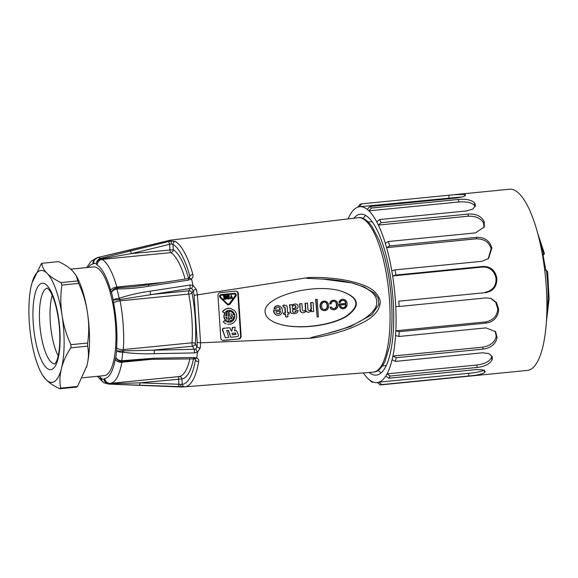 <?xml version="1.0" encoding="UTF-8"?>
<svg xmlns="http://www.w3.org/2000/svg" width="578" height="578" viewBox="0 0 578 578"><rect width="100%" height="100%" fill="white"/><g stroke="black" fill="none" stroke-linecap="round" stroke-linejoin="round"><path stroke-width="0.87" d="M82.517 377.781L104.257 375.635A54.621 16.336 -95.6 0 0 115.138 319.67A54.621 16.336 -95.6 0 0 93.513 266.928L70.718 269.175M31.942 283.068L31.985 282.917A56.225 16.813 -95.6 0 0 31.552 284.528A56.225 16.813 -95.6 0 0 30.966 337.61A56.225 16.813 -95.6 0 0 40.677 371.777A56.225 16.813 -95.6 0 0 45.922 379.536A56.225 16.813 -95.6 0 0 61.47 368.381C59.7 375.382 59.462 381.957 60.755 388.105L77.488 386.451L86.888 365.888C88.658 358.981 88.896 352.399 87.61 346.15L87.646 343.029C89.113 333.072 89.055 322.986 87.48 312.77A56.225 16.813 84.4 0 1 86.888 365.888A56.225 16.813 84.4 0 1 86.476 367.449M77.777 278.625A56.225 16.813 84.4 0 1 87.48 312.77C85.927 302.431 82.979 292.641 78.63 283.415L76.152 275.569L72.525 270.858C69.216 267.506 64.577 264.435 58.609 261.632L41.876 263.286C42.028 266.66 43.769 270.02 47.1 273.372A56.225 16.813 -95.6 0 0 31.978 282.945L41.414 263.597A63.992 19.132 84.4 0 1 41.876 263.286M58.226 355.824A37.469 11.206 84.4 0 1 52.251 295.358M61.015 282.599L61.897 285.062C60.43 294.874 60.488 304.953 62.056 315.299C63.609 325.652 66.564 335.442 70.913 344.676L70.877 347.804C66.354 354.524 63.219 361.387 61.47 368.381A56.225 16.813 -95.6 0 0 62.056 315.299A56.225 16.813 -95.6 0 0 47.1 273.372C50.409 276.725 55.047 279.803 61.015 282.599L77.748 280.944M77.488 386.451L76.571 387.108L59.837 388.763C53.877 385.967 49.238 382.889 45.922 379.536L42.223 374.703M78.63 283.415L61.897 285.062M70.913 344.676L87.646 343.029M87.61 346.15L70.877 347.804M60.755 388.105L59.837 388.763M363.309 372.911A88.355 26.422 -95.6 0 0 367.846 378.438A88.355 26.422 -95.6 0 0 368.403 378.958A88.355 26.422 -95.6 0 0 369.523 379.905A88.355 26.422 -95.6 0 0 377.08 382.578A88.355 26.422 -95.6 0 0 377.347 382.542A88.355 26.422 -95.6 0 0 378.915 382.174A88.355 26.422 -95.6 0 0 385.764 376.047A88.355 26.422 -95.6 0 0 387.043 373.879A88.355 26.422 -95.6 0 0 392.094 359.733A88.355 26.422 -95.6 0 0 392.917 356.026A88.355 26.422 -95.6 0 0 395.562 335.565A88.355 26.422 -95.6 0 0 395.836 330.775A88.355 26.422 -95.6 0 0 395.749 306.47A88.355 26.422 -95.6 0 0 395.439 301.167A88.355 26.422 -95.6 0 0 392.643 275.944A88.355 26.422 -95.6 0 0 391.783 270.771A88.355 26.422 -95.6 0 0 386.603 247.673A88.355 26.422 -95.6 0 0 385.309 243.251A88.355 26.422 -95.6 0 0 378.373 225.073A88.355 26.422 -95.6 0 0 376.791 221.938A88.355 26.422 -95.6 0 0 368.937 210.862A88.355 26.422 -95.6 0 0 367.254 209.395A88.355 26.422 -95.6 0 0 359.704 206.722A88.355 26.422 -95.6 0 0 359.437 206.758A88.355 26.422 -95.6 0 0 357.861 207.126L360.108 204.215A91.028 27.224 84.4 0 1 361.684 203.846L453.795 194.735L464.698 194.418A91.028 27.224 84.4 0 1 464.972 194.511L465.608 195.097L463.209 196.708L456.895 197.972L369.79 206.577A91.028 27.224 84.4 0 1 371.466 208.044L458.571 199.439C466.164 198.767 471.504 199.93 474.61 202.943A91.028 27.224 84.4 0 1 474.885 203.326L475.484 205.602L472.833 209.041L466.713 210.919L379.609 219.532A91.028 27.224 84.4 0 1 381.191 222.66L468.296 214.055C475.889 213.65 481.113 216.064 483.967 221.309A91.028 27.224 84.4 0 1 484.212 221.945L484.285 226.923L475.484 232.905L388.38 241.51A91.028 27.224 84.4 0 1 389.68 245.932L476.785 237.327C484.35 237.146 489.306 240.477 491.654 247.312A91.028 27.224 84.4 0 1 491.842 248.121L488.562 258.489L482.153 261.263L395.049 269.875A91.028 27.224 84.4 0 1 395.901 275.049L483.013 266.436C490.527 266.422 495.1 270.215 496.748 277.816A91.028 27.224 84.4 0 1 496.842 278.697C496.907 286.478 493.265 291.102 485.917 292.584L398.806 301.196A91.028 27.224 84.4 0 1 399.116 306.492L486.221 297.887L490.997 298.429L496.509 302.518L498.619 309.129A91.028 27.224 84.4 0 1 498.619 309.981C497.853 317.373 493.749 321.736 486.308 323.088L399.203 331.693A91.028 27.224 84.4 0 1 398.928 336.483L486.033 327.878L495.635 331.75L497.044 337.494A91.028 27.224 84.4 0 1 496.957 338.209C495.36 344.315 490.809 347.942 483.295 349.09L396.19 357.695A91.028 27.224 84.4 0 1 395.366 361.402L482.471 352.79L488.786 353.534L492.225 356.648L492.225 359.473A91.028 27.224 84.4 0 1 492.138 359.726A91.028 27.224 84.4 0 1 492.051 359.971C489.739 364.075 484.798 366.568 477.233 367.456L390.128 376.061A91.028 27.224 84.4 0 1 388.857 378.229L475.961 369.624L482.406 369.804L485.188 371.379L484.732 372.42A91.028 27.224 84.4 0 1 484.494 372.637C481.662 374.248 476.453 375.36 468.859 375.975L381.755 384.58A91.028 27.224 84.4 0 1 380.187 384.955L527.346 370.419A91.028 27.224 -95.6 0 0 540.444 354.95A91.028 27.224 -95.6 0 0 541.926 252.044A91.028 27.224 -95.6 0 0 509.442 189.237L455.341 194.584M471.699 375.917L472.826 375.801M373.366 382.094L372.073 382.217A91.028 27.224 84.4 0 1 370.946 381.263L368.403 378.958M369.154 372.456A80.855 24.182 -95.6 0 0 376.343 375.115A80.855 24.182 -95.6 0 0 387.975 361.373A80.855 24.182 -95.6 0 0 389.29 269.969A80.855 24.182 -95.6 0 0 360.441 214.185A80.855 24.182 -95.6 0 0 353.909 218.202M381.249 372.796A80.855 24.182 84.4 0 1 378.128 370.39M363.121 218.462A80.855 24.182 84.4 0 1 365.701 215.5M357.861 207.126A88.355 26.422 -95.6 0 0 351.012 213.253A88.355 26.422 -95.6 0 0 349.741 215.421A88.355 26.422 -95.6 0 0 348.093 218.896M369.79 206.577L367.254 209.395M458.571 199.439L458.585 202.004L368.937 210.862L371.466 208.044M359.704 206.722L462.754 196.86M359.437 206.758L361.684 203.846M372.073 382.217L369.523 379.905M381.755 384.58L378.915 382.174L468.563 373.316L468.859 375.975M377.347 382.542L380.187 384.955M484.183 369.949C481.698 371.502 476.496 372.622 468.563 373.316M390.128 376.061L387.043 373.879L476.691 365.021L477.233 367.456M385.764 376.047L388.857 378.229M491.712 355.694L491.481 357.529C489.508 361.488 484.581 363.988 476.691 365.021M396.19 357.695L392.917 356.026L482.565 347.168L483.295 349.09M392.094 359.733L395.366 361.402M495.165 331.151L496.206 336.309C494.927 342.212 490.382 345.832 482.565 347.168M399.203 331.693L395.836 330.775L485.484 321.917L486.308 323.088M395.562 335.565L398.928 336.483M490.599 298.299L495.714 302.294L497.781 308.847C497.297 315.985 493.2 320.342 485.484 321.917M398.806 301.196L485.917 292.584M395.749 306.47L399.116 306.492M395.901 275.049L392.643 275.944L482.29 267.087C489.985 266.48 494.941 271.913 496.011 278.466C496.343 285.98 492.702 290.597 485.087 292.309M395.049 269.875L391.783 270.771M389.68 245.932L386.603 247.673L476.25 238.815C484.22 238.844 489.176 242.182 491.119 248.822L488.172 258.828M388.38 241.51L385.309 243.251M381.191 222.66L378.373 225.073L468.021 216.215C476.026 215.955 481.25 218.383 483.685 223.498L483.974 227.667M379.609 219.532L376.791 221.938M458.585 202.004C466.598 201.404 471.944 202.582 474.617 205.544L475.145 206.7M492.051 359.971L491.481 357.529M496.957 338.209L496.206 336.309M498.619 309.981L497.781 308.847M496.842 278.697L496.011 278.466M491.842 248.121L491.119 248.822M484.212 221.945L483.685 223.498M474.885 203.326L474.617 205.544M546.759 314.887A58.905 17.615 -95.6 0 0 546.318 270.164L544.736 270.323M542.359 254.428L544.266 254.002L544.368 253.467M546.318 270.164L547.619 272.079M382.477 365.896L385.671 365.585A72.286 21.617 -95.6 0 0 386.292 365.491M372.08 221.677A72.286 21.617 -95.6 0 0 371.452 221.706L368.265 222.024M343.498 307.633L343.831 307.713A3.107 2.948 -75.9 0 1 341.995 307.554L340.969 306.622A3.063 2.912 -75.9 0 1 340.521 305.054L345.94 304.519A3.063 2.904 -75.9 0 1 345.861 305.683L345.528 305.603A2.601 2.471 -75.9 0 1 343.498 307.633A3.107 2.948 -75.9 0 1 342.292 307.669M345.861 305.683A2.601 2.471 -75.9 0 1 343.831 307.713M345.622 304.548A3.063 2.904 -75.9 0 1 345.528 305.603M346.894 305.632A5.289 5.014 104.1 0 0 345.789 300.466A4.191 3.974 104.1 0 0 340.68 300.22L339.719 301.405A3.894 3.699 104.1 0 0 339.344 302.597L340.391 302.489A2.139 2.03 -75.9 0 1 342.198 300.509L343.411 300.387A2.745 2.608 -75.9 0 1 345.803 302.749L345.854 303.515L339.235 304.173A5.296 5.029 104.1 0 0 340.023 306.932A3.808 3.613 104.1 0 0 343.643 308.746A4.284 4.068 104.1 0 0 346.894 305.632M337.697 306.564A5.794 5.498 104.1 0 0 337.292 302.265L336.779 301.521A4.154 3.938 104.1 0 0 333.636 300.314A3.634 3.446 104.1 0 0 330.37 302.829A1.835 1.741 104.1 0 0 330.125 303.941L331.245 303.826A2.42 2.298 -75.9 0 1 333.361 301.355A2.601 2.464 -75.9 0 1 336.056 302.388A5.859 5.556 -75.9 0 1 336.504 306.73A2.594 2.457 -75.9 0 1 334.308 308.652A2.789 2.644 -75.9 0 1 332.567 308.486L331.534 307.077L330.385 307.185L330.623 307.908A2.832 2.688 104.1 0 0 331.599 309.093A4.169 3.952 104.1 0 0 337.697 306.564M325.147 302.258A2.782 2.637 -75.9 0 1 326.7 303.66A5.31 5.036 -75.9 0 1 326.953 307.482A2.803 2.659 -75.9 0 1 324.85 309.476A4.046 3.844 -75.9 0 1 323.528 309.483M325.176 309.555A4.046 3.844 -75.9 0 1 323.629 309.519A2.76 2.623 -75.9 0 1 322.011 308.016A5.477 5.195 -75.9 0 1 321.679 304.729A2.948 2.796 -75.9 0 1 327.025 303.739A5.31 5.036 -75.9 0 1 327.278 307.568A2.803 2.659 -75.9 0 1 325.176 309.555L324.85 309.476M328.456 307.547A5.513 5.231 104.1 0 0 327.95 303.074L326.787 301.839A4.335 4.111 104.1 0 0 321.158 303.089A5.31 5.036 104.1 0 0 321.375 309.114L321.946 309.729A4.176 3.959 104.1 0 0 324.511 310.61L325.132 310.574A4.118 3.909 104.1 0 0 328.456 307.547M318.37 316.896L317.192 299.317L315.956 299.44L317.134 317.019L318.37 316.896M313.673 311.484L313.081 302.54L310.95 302.749L311.332 308.471A1.929 1.835 -75.9 0 1 308.529 310.314A1.604 1.524 -75.9 0 1 307.937 309.309L307.518 303.089L305.415 303.298A228.389 216.699 -75.9 0 1 305.755 309.114A1.893 1.792 -75.9 0 1 305.336 310.458L304.967 310.783A2.529 2.406 -75.9 0 1 302.944 310.812A1.756 1.669 -75.9 0 1 302.366 309.714L301.962 303.638L299.852 303.847L300.257 309.924A3.36 3.186 104.1 0 0 301.16 312.077L301.673 312.431A3.367 3.193 104.1 0 0 305.928 311L306.246 310.942A2.774 2.63 104.1 0 0 308.84 312.228A3.432 3.251 104.1 0 0 311.007 310.885A0.513 0.491 -75.9 0 1 311.621 310.437L311.708 311.679L313.673 311.484M292.721 309.107L292.295 307.554A1.835 1.741 -75.9 0 1 293.732 305.61L294.758 305.509A1.344 1.279 -75.9 0 1 295.748 305.841A1.698 1.611 -75.9 0 1 295.127 308.24L293.205 308.818M295.026 305.509A1.344 1.279 -75.9 0 1 295.423 305.762A1.698 1.611 -75.9 0 1 294.794 308.161L295.127 308.24M294.794 308.161L292.88 308.731M297.793 311.687A2.767 2.623 104.1 0 0 298.089 310.502L296.015 310.921A1.387 1.315 -75.9 0 1 294.975 312.178L293.855 312.315A1.25 1.185 -75.9 0 1 292.497 310.935A0.925 0.874 -75.9 0 1 293.277 309.866L295.719 309.237A4.241 4.024 104.1 0 0 297.395 308.399A2.464 2.341 104.1 0 0 297.605 304.989A2.868 2.724 104.1 0 0 295.517 304.064L294.715 304.136A4.227 4.017 104.1 0 0 292.381 305.451L291.825 304.642L289.809 304.844A3.526 3.345 104.1 0 0 290.012 305.856L290.416 311.499A2.189 2.081 104.1 0 0 291.334 313.168L292.042 313.507A6.611 6.271 104.1 0 0 294.448 313.652A5.823 5.527 104.1 0 0 296.68 312.9A3.063 2.904 104.1 0 0 297.793 311.687M289.166 313.912L289.079 312.546L287.591 312.691L287.201 306.81A1.77 1.676 104.1 0 0 286.023 305.386A7.131 6.763 104.1 0 0 283.191 305.473L283.299 307.099L284.492 306.983A0.831 0.788 -75.9 0 1 285.149 307.901L285.489 312.9L283.704 313.074L283.791 314.439L285.575 314.266L285.763 317.04L287.887 316.831L287.707 314.056L289.166 313.912M276.371 312.619A2.326 2.211 -75.9 0 1 276.089 311.542L280.366 311.116A2.023 1.922 -75.9 0 1 278.827 313.579L277.707 313.666A1.734 1.647 -75.9 0 1 276.371 312.619M280.063 311.152A2.023 1.922 -75.9 0 1 278.502 313.5L277.707 313.666M282.389 311.065A4.79 4.545 104.1 0 0 275.641 306.557L274.073 308.97L275.771 308.804L276.421 307.872A3.533 3.352 -75.9 0 1 278.856 307.417A1.944 1.842 -75.9 0 1 280.149 308.876L280.287 309.851L273.878 310.487A4.183 3.967 104.1 0 0 274.29 312.488A4.371 4.147 104.1 0 0 282.389 311.065M344.04 299.483L343.708 299.397A4.191 3.974 104.1 0 0 340.355 300.141L340.68 300.22M340.355 300.141L340.139 300.762M339.813 300.676L339.719 301.405M339.394 301.319A3.894 3.699 104.1 0 0 339.011 302.511L339.344 302.597M334.915 300.416L334.59 300.329A4.154 3.938 104.1 0 0 333.311 300.235A3.634 3.446 104.1 0 0 330.045 302.749A1.835 1.741 104.1 0 0 329.8 303.855L330.125 303.941M330.385 307.185L331.534 307.077M330.06 307.106L330.623 307.908M325.573 301.304L325.241 301.217A4.335 4.111 104.1 0 0 320.826 303.009A5.31 5.036 104.1 0 0 321.043 309.035L321.375 309.114M321.043 309.035L321.946 309.729M317.192 299.317L315.956 299.44M315.631 299.361L317.134 317.019M313.081 302.54L310.624 302.67L311.007 308.385A1.929 1.835 -75.9 0 1 308.746 310.4M305.415 303.298L307.518 303.089M305.083 303.219A228.389 216.699 -75.9 0 1 305.43 309.035L305.755 309.114M305.43 309.035A1.893 1.792 -75.9 0 1 305.011 310.379L305.336 310.458M305.011 310.379L304.967 310.783M304.642 310.704A2.529 2.406 -75.9 0 1 303.197 310.913M299.852 303.847L301.962 303.638M299.527 303.768L300.257 309.924M299.931 309.844A3.36 3.186 104.1 0 0 300.835 311.99L301.16 312.077M300.835 311.99L301.673 312.431M301.34 312.351A3.367 3.193 104.1 0 0 301.998 312.597L302.323 312.676M305.993 310.993A2.774 2.63 104.1 0 0 307.525 312.098L307.85 312.185M311.304 310.473L311.708 311.679M296.239 304.136L295.914 304.057A2.868 2.724 104.1 0 0 295.185 303.977L295.517 304.064M295.185 303.977L294.715 304.136M289.809 304.844L291.825 304.642M289.484 304.758A3.526 3.345 104.1 0 0 289.686 305.776L290.012 305.856M289.686 305.776L290.416 311.499M290.084 311.419A2.189 2.081 104.1 0 0 291.001 313.081L291.334 313.168M291.001 313.081L292.042 313.507M296.001 310.704L298.089 310.502M284.427 306.983A0.831 0.788 -75.9 0 1 284.824 307.821L285.156 312.821L283.704 313.074M283.372 312.994L283.791 314.439M285.257 314.295L285.763 317.04M287.584 312.575L289.079 312.546M286.023 305.386L285.691 305.3A7.131 6.763 104.1 0 0 282.866 305.386L283.191 305.473M282.866 305.386L283.299 307.099M279.232 305.892L278.907 305.813A4.812 4.559 104.1 0 0 275.316 306.47L275.641 306.557M275.316 306.47L274.926 307.229M274.601 307.142L274.427 308.002M274.095 307.915L274.073 308.898M122.681 350.897L194.172 349.278L195.689 348.996L196.982 346.843A71 21.234 -95.6 0 0 197.235 342.393L194.1 295.358A71 21.234 -95.6 0 0 193.24 290.626L191.665 288.581L190.126 288.487L119.949 299.556L113.245 300.011C114.249 299.245 116.2 298.667 119.097 298.277L119.444 298.19C129.364 294.968 139.573 292.641 150.056 291.211L189.866 285.062L192.994 285.315L196.412 289.506A73.681 22.036 84.4 0 1 197.387 294.867L200.573 342.805A73.681 22.036 84.4 0 1 200.299 347.848L197.445 352.204L194.381 352.92L154.218 353.671C143.655 354.054 133.265 353.577 123.042 352.24L122.695 352.219C119.769 352.277 117.739 351.727 116.612 350.579C117.739 351.077 119.762 351.186 122.681 350.897A2.68 0.455 86.6 0 1 122.695 352.219A63.537 19.002 84.4 0 1 121.698 360.737L153.683 358.252L193.847 357.486L196.766 358.049C198.268 358.822 198.911 359.986 198.695 361.539A73.681 22.036 84.4 0 1 185.047 386.805L373.287 372.131A77.589 23.199 -95.6 0 0 389.428 298.848A77.589 23.199 -95.6 0 0 361.821 218.267A77.589 23.199 -95.6 0 0 358.028 217.711C362.276 216.894 366.878 219.741 371.827 226.258L378.872 239.588C384.746 254.269 388.741 272.043 390.851 292.909C392.758 313.442 392.289 331.346 389.435 346.619L385.085 361.178C381.545 368.417 377.615 372.073 373.287 372.131M119.263 299.635A2.68 0.448 -96.2 0 0 119.097 298.277A63.537 19.002 84.4 0 0 116.915 288.964C114.076 289.629 112.277 290.842 111.511 292.605C112.096 290.351 113.772 288.819 116.539 287.996A2.68 0.542 78.8 0 1 116.915 288.964L117.218 287.902L134.66 286.565M132.644 360.332L121.438 361.539C118.591 361.221 116.72 359.827 115.824 357.356A58.233 17.412 -95.6 0 0 116.612 350.579A8.034 2.399 84.4 0 1 116.612 347.638A57.562 17.217 -95.6 0 0 113.642 303.045A5.354 1.481 -10.8 0 1 120.094 300.849A2.68 0.802 -95.6 0 1 119.949 299.556A2.68 0.65 -110.5 0 0 119.444 298.19M189.866 285.062A2.68 0.484 -98.8 0 1 190.126 288.487L188.869 290.813A2.68 0.802 -95.6 0 0 188.746 294.065A2.68 0.744 169.2 0 0 191.975 292.967A2.68 2.334 -151.6 0 0 188.869 290.813L150.316 294.621A2.68 0.484 -98.8 0 0 150.056 291.211M191.665 288.581L192.98 285.481M200.299 347.848A2.68 1.264 4 0 1 196.982 346.843L195.357 343.78A2.68 1.243 3.8 0 0 191.99 342.805A2.68 0.802 -95.6 0 0 192.561 346.229A2.68 2.066 152.1 0 0 195.357 343.78A65.596 19.616 84.4 0 0 191.975 292.967L193.24 290.626A2.68 0.766 -11 0 1 196.412 289.506M194.1 295.358L197.387 294.867M197.235 342.393L200.573 342.805M195.689 348.996L197.416 352.067M154.218 353.671A2.68 0.52 88.9 0 0 154.008 350.037L192.561 346.229L194.172 349.278A2.68 0.52 88.9 0 1 194.381 352.92M116.612 347.638A5.354 2.485 3.8 0 0 123.345 349.589A2.68 0.802 -95.6 0 0 123.367 350.853A2.68 0.788 99.7 0 1 123.042 352.24M189.483 277.967L189.859 276.205A71 21.234 -95.6 0 0 172.959 244.335L171.074 243.959L131.408 253.59L101.128 258.944A2.68 0.643 -102.9 0 0 100.702 258.38L168.299 241.611L171.391 241.019L175.365 241.467A73.681 22.036 84.4 0 1 192.9 274.543C193.334 276.291 192.864 277.751 191.499 278.936L188.695 280.077L148.886 286.204C138.474 287.989 127.94 288.899 117.269 288.935M101.128 258.944C98.318 259.681 96.714 261.35 96.309 263.936C96.504 261.097 97.964 259.24 100.702 258.38A63.537 19.002 84.4 0 0 97.523 257.586C94.879 258.467 93.636 260.375 93.781 263.308L93.853 261.075L94.597 259.558M175.365 241.467A2.68 2.493 -58.9 0 0 172.959 244.335L173.321 249.739A2.68 2.485 -57.7 0 1 170.85 252.6L102.205 259.385A2.68 0.802 -95.6 0 1 101.8 258.821A2.68 1.257 -106.6 0 0 101.027 258.294M188.58 278.488A65.596 19.616 84.4 0 0 173.321 249.739L131.408 253.59A2.68 0.759 -103.5 0 0 130.108 250.794M185.17 279.066A62.915 18.814 -95.6 0 0 170.85 252.6A2.68 0.802 -95.6 0 1 169.954 249.783L169.6 244.407A2.68 0.759 -103.5 0 0 168.299 241.611M171.074 243.959L171.399 241.048M188.63 278.466L189.859 276.205A2.68 1.293 -15.6 0 1 192.9 274.543M191.412 278.791L189.23 278.206L189.736 277.606M148.886 286.204A2.68 0.484 81.2 0 0 148.228 284.766L188.031 278.625A2.68 0.484 81.2 0 1 188.695 280.077M116.539 287.996L117.218 287.902A2.68 0.802 -95.6 0 1 116.857 287.013A5.354 2.623 164.2 0 0 110.673 290.387A57.562 17.217 -95.6 0 0 97.27 265.107A8.034 2.399 84.4 0 1 96.309 263.936A58.233 17.412 -95.6 0 0 93.781 263.308A8.034 2.399 84.4 0 1 92.95 264.03A57.562 17.217 -95.6 0 0 88.109 267.462M169.52 240.405A2.68 2.558 -96.9 0 1 170.264 240.188L97.523 257.586A2.68 0.874 76.3 0 0 97.465 257.593L128.323 250.375A2.68 0.759 76.5 0 1 128.403 250.368M128.323 250.375L169.116 240.477M97.407 257.615A2.68 0.874 76.3 0 1 97.465 257.593L94.185 260.23M101.844 380.671L101.461 378.619L101.981 380.808L103.989 382.824M102.183 381.234L101.88 380.75M98.845 376.17A57.562 17.217 -95.6 0 0 100.507 377.448A8.034 2.399 84.4 0 1 101.461 378.619A58.233 17.412 -95.6 0 0 103.989 379.255C104.748 381.986 106.562 383.481 109.437 383.741A2.68 0.708 92.3 0 1 109.076 384.103C106.258 383.756 104.56 382.137 103.989 379.255A8.034 2.399 84.4 0 1 104.82 378.532A57.562 17.217 -95.6 0 0 115.253 359.22A8.034 2.399 84.4 0 1 115.824 357.356C116.843 359.415 118.801 360.542 121.698 360.737A2.68 0.6 -89 0 1 121.438 361.539M115.253 359.22A5.354 3.497 10 0 0 121.864 362.247A2.68 0.802 -95.6 0 1 122.124 361.51L122.052 360.708M194.916 358.866L153.286 359.314A2.68 0.52 -91.1 0 0 153.683 358.252M193.457 358.555A2.68 0.52 -91.1 0 0 193.847 357.486M194.576 358.483L196.701 358.179M109.437 383.741L140.013 382.838L182.287 384.384A71 21.234 -95.6 0 0 195.443 360.036L195.335 359.176M194.779 358.794L195.443 360.036A2.68 1.727 9.7 0 0 198.695 361.539M104.82 378.532A5.354 5.108 81.3 0 0 110.463 383.351L179.108 376.567A2.68 2.558 -98.7 0 1 181.926 378.98L182.287 384.384A2.68 2.558 83.1 0 0 185.047 386.805L109.076 384.103A63.537 19.002 84.4 0 1 108.751 384.095L104.018 382.846M180.437 384.645L181.124 387.022L184.729 386.834M189.895 358.62A62.915 18.814 -95.6 0 1 179.108 376.567A2.68 0.802 -95.6 0 0 178.566 379.024L178.92 384.406A2.68 0.831 92.3 0 1 177.995 386.877L181.109 387.014M193.522 358.555A65.596 19.616 84.4 0 1 181.926 378.98L140.013 382.838A2.68 0.831 92.3 0 1 139.088 385.309L177.995 386.877M151.017 359.364L121.864 362.247A62.915 18.814 84.4 0 1 110.463 383.351A2.68 0.802 -95.6 0 0 110.116 383.727A2.68 1.337 92.6 0 1 109.401 384.117M232.053 298.544L232.609 298.486L231.229 295.163L230.304 298.718L230.86 298.66L231.337 296.825L232.053 298.544L231.229 297.265M231.229 295.163L230.304 298.718M228.346 296.001L228.498 298.226L227.566 298.32M229.387 298.812L229.163 295.365L227.515 295.524L226.901 296.283L227.038 298.349L227.739 298.971L229.387 298.812M228.671 295.965L228.823 298.306L227.703 298.421L227.429 296.225L228.671 295.965M229.163 295.365L227.183 295.445L226.569 296.196L226.706 298.262L227.414 298.891M226.2 299.122L225.969 295.676L223.664 295.907L223.7 296.456L225.478 296.283L225.543 297.179L224.091 297.323L224.127 297.872L225.579 297.728L225.637 298.624L223.859 298.797L223.896 299.353L226.2 299.122M225.254 297.764L225.312 298.544L223.527 298.718L223.896 299.353M225.16 296.312L225.21 297.092L223.765 297.236L224.127 297.872M225.969 295.676L223.339 295.828L223.7 296.456M234.22 293.797C235.34 293.985 235.651 294.621 235.159 295.705L229.09 303.941L227.515 304.107M235.875 296.153C236.619 294.556 236.164 293.617 234.516 293.328L221.381 294.628C219.792 295.235 219.467 296.254 220.413 297.684L228.122 304.953L229.813 304.382L235.875 296.153M235.044 293.364L221.056 294.542C219.467 295.148 219.141 296.167 220.088 297.598L220.413 297.684M234.545 293.877C235.665 294.065 235.976 294.708 235.484 295.791L229.423 304.021L227.84 304.194L220.767 297.265C220.117 296.297 220.334 295.596 221.41 295.177L234.914 293.906M228.267 304.418L227.84 304.194M220.088 297.598L227.486 304.613M227.154 304.527L227.985 304.909M234.885 293.335L234.191 293.248M229.921 318.268L231.345 318.131L229.589 318.189L230.123 321.325L229.589 318.189M231.034 313.486L231.149 315.227L233.83 317.43L232.681 319.742L230.123 321.325M229.126 311.145L229.437 315.891L229.126 311.145L231.048 311.585L232.703 312.792L233.7 314.562L232.349 315.082M229.452 311.231L230.073 311.289M229.437 315.891L232.154 317.936L229.769 315.971M231.381 318.738L231.749 318.586M231.345 318.131L231.496 318.883M226.67 317.336L226.786 319.135M225.745 317.423L227.132 319.396L226.988 317.3L225.745 317.423M224.228 314.273L224.242 315.393L224.228 314.273L225.117 313.435L226.273 314.288L225.644 315.935L226.887 315.812L226.634 311.968L228.028 311.369L228.7 321.462L226.605 320.891L225.073 319.49L224.242 317.546L224.242 315.393M223.91 315.313L224.134 316.477M223.802 316.39L224.242 317.546M223.91 317.466L224.56 318.572M224.228 318.485L225.073 319.49M224.748 319.41L225.767 320.277M225.434 320.198L226.605 320.891M226.273 320.812L227.544 321.31M226.309 311.889L226.887 315.812M226.562 315.733L225.666 315.819M224.56 314.36L225.117 313.435M223.57 322.047L224.604 320.559L223.245 321.968L224.77 323.138L223.245 321.968M224.445 323.059L226.193 323.897L224.77 323.138M228.483 308.219L226.887 308.493L230.412 308.377L234.61 310.61L236.308 313.406L236.756 316.715L235.867 319.959L233.815 322.575L230.933 324.121L227.739 324.316M228.809 308.298L230.412 308.377M226.887 308.493L225.702 309.187L227.219 308.573M225.377 309.107L224.336 310.119L225.702 309.187M224.011 310.032L222.855 311.239L224.336 310.119M222.855 311.239L222.891 311.802L223.18 311.318M222.566 311.715L224.091 312.843L222.891 311.802M230.6 310.516L231.959 311.051L229.683 310.335L227.299 310.653L224.416 312.922M231.626 310.971L232.934 311.766L231.959 311.051M232.602 311.687L233.736 312.684L232.934 311.766M233.411 312.604L234.336 313.76L233.736 312.684M234.011 313.681L234.711 314.952L234.336 313.76M234.379 314.865L234.834 316.202L234.711 314.952M234.509 316.115L234.379 317.373L234.834 316.202M234.379 317.373L234.011 318.586L234.711 317.459M234.011 318.586L233.404 319.692L234.336 318.666M233.404 319.692L232.927 320.732L233.736 319.771M232.602 320.646L231.626 321.411L232.927 320.732M231.626 321.411L230.853 322.04L231.951 321.498M230.528 321.953L229.35 322.249L230.853 322.04M228.144 322.278L227.219 322.098M224.929 320.646L228.469 322.358M235.058 332.993L235.643 334.359L232.414 334.676M232.464 334.785L235.969 334.438L235.333 332.964L231.829 333.311L232.464 334.785M225.362 337.798L222.451 329.922A1.25 1.192 104.1 0 1 223.498 328.239L229.777 327.733L231.337 331.05L231.8 330.999L232.638 327.451L235.203 327.199L234.545 330.732L235.694 330.616A1.25 1.192 -75.9 0 1 236.864 331.324L238.374 334.835A1.25 1.192 -75.9 0 1 237.363 336.613L230.766 337.263L228.476 330.363L226.583 330.551L228.866 337.451L225.362 337.798L222.776 330.002A1.25 1.192 -75.9 0 1 223.823 328.318L229.777 327.733M228.187 330.392L230.766 337.263M236.077 330.645L235.752 330.565A1.25 1.192 104.1 0 0 235.362 330.537L234.567 330.609M232.638 327.451L235.203 327.199M232.313 327.372L231.8 330.999M238.757 338.983A2.68 2.543 104.1 0 0 241.127 336.071L238.295 293.552A2.68 2.543 104.1 0 0 235.578 291.146L220.319 292.649A2.68 2.543 104.1 0 0 217.957 295.56L220.789 338.079A2.68 2.543 104.1 0 0 223.505 340.485L238.757 338.983L223.014 340.363A2.68 2.543 -75.9 0 1 222.436 340.355M236.149 291.153A2.68 2.543 -75.9 0 1 237.804 293.429L240.636 335.948A2.68 2.543 -75.9 0 1 238.266 338.86M343.7 300.423A2.745 2.608 -75.9 0 1 345.471 302.67L345.521 303.436L338.91 304.086A5.296 5.029 104.1 0 0 339.691 306.853A3.808 3.613 104.1 0 0 341.93 308.601L342.255 308.688M330.291 307.828A2.832 2.688 104.1 0 0 331.266 309.006A4.169 3.952 104.1 0 0 332.451 309.533L332.776 309.613M334.445 301.29A2.601 2.464 -75.9 0 1 335.731 302.308A5.859 5.556 -75.9 0 1 336.179 306.643A2.594 2.457 -75.9 0 1 333.983 308.573A2.789 2.644 -75.9 0 1 332.885 308.616M321.614 309.649A4.176 3.959 104.1 0 0 323.124 310.415L323.449 310.502M295.676 310.624L295.69 310.841A1.387 1.315 -75.9 0 1 294.643 312.098L293.523 312.236A1.25 1.185 -75.9 0 1 293.205 312.25M294.383 304.057A4.227 4.017 104.1 0 0 292.056 305.372L291.991 305.379M278.675 307.388A1.944 1.842 -75.9 0 1 279.824 308.796L279.954 309.772L273.546 310.4A4.183 3.967 104.1 0 0 273.958 312.409A4.371 4.147 104.1 0 0 276.804 315.046L277.137 315.133M339.821 290.727C359.01 297.157 360.968 305.74 345.695 316.484C330.291 325.566 300.271 329.409 281.486 324.699M265.136 312.301C265.786 317.857 271.313 322.011 281.732 324.764C300.495 329.554 330.717 325.732 346.186 316.607C361.517 305.805 359.48 297.2 340.074 290.792C312.048 282.888 262.441 297.128 265.136 312.301M312.214 338.094C310.285 338.13 310.22 337.855 312.026 337.277L326.823 333.643L350.413 326.599L372.037 314.605L378.901 304.274L378.142 298.183L374.421 293.212L364.003 286.869L351.597 282.873L323.189 279.116L307.229 278.343L306.434 278.011L308.182 277.592C321.527 277.057 334.821 278.09 348.064 280.684C360.239 283.762 377.015 287.223 380.375 301.608C379.312 316.448 362.811 322.842 351.388 327.871C338.6 332.726 325.544 336.136 312.214 338.094L200.624 342.797M308.182 277.592L197.438 294.859M323.189 279.116L330.573 279.564M351.019 282.736L351.446 282.837C371.813 288.451 379.898 296.622 375.693 307.366C369.465 318.153 353.172 326.917 326.823 333.643M197.445 352.204A73.63 22.015 84.4 0 1 196.766 358.049M191.499 278.936A73.63 22.015 84.4 0 1 192.994 285.315M169.209 240.47A73.63 22.015 84.4 0 1 171.391 241.019M54.982 363.851A38.047 11.379 84.4 0 1 40.352 330.183A38.047 11.379 84.4 0 1 45.72 288.856A38.047 11.379 84.4 0 1 47.504 288.126M40.106 284.116A43.393 12.976 84.4 0 1 60.105 340.167A43.393 12.976 84.4 0 1 39.318 355.08A43.393 12.976 84.4 0 1 40.106 284.116M448.788 195.234L449.077 197.886M464.871 195.956L464.698 194.418M464.972 194.511L464.979 195.884M484.292 370.44L484.732 372.42M484.494 372.637L484.248 370.419M491.524 357.637L492.225 359.473M496.256 336.374L497.044 337.494M497.824 308.862L498.619 309.129M483.013 266.436L482.29 267.087M496.054 278.43L496.748 277.816M476.785 237.327L476.25 238.815M491.148 248.742L491.654 247.312M468.296 214.055L468.021 216.215M483.699 223.375L483.967 221.309M474.617 205.4L474.61 202.943M542.518 255.346L543.479 254.32A58.905 17.615 -95.6 0 0 539.353 239.899M240.636 335.948L241.127 336.071M223.014 340.363L223.505 340.485M237.804 293.429L238.295 293.552M113.642 303.045A8.034 2.399 84.4 0 1 113.245 300.011A58.233 17.412 -95.6 0 0 111.511 292.605A8.034 2.399 84.4 0 1 110.673 290.387M120.094 300.849A62.915 18.814 84.4 0 1 123.345 349.589L191.99 342.805A62.915 18.814 -95.6 0 0 188.746 294.065L120.094 300.849M163.581 282.396L116.857 287.013A62.915 18.814 84.4 0 0 102.205 259.385A5.354 4.978 122.3 0 0 97.27 265.107M94.684 259.443A5.354 5.108 81.3 0 0 92.95 264.03M100.507 377.448A5.354 4.978 122.3 0 0 101.923 380.83M77.705 278.488L76.152 275.569M47.374 288.054L49.751 290.662C51.68 293.53 53.516 297.923 55.25 303.847C58.942 317.438 60.387 331.382 59.599 345.695C59.079 352.493 58.103 357.601 56.651 361.026L54.874 363.945M42.295 374.833L40.742 371.914M547.633 271.552L549.1 298.927L546.405 321.751M537.656 233.23L544.389 253.46M544.216 254.053L542.843 255.534M543.045 255.317L545.827 270.215M188.031 278.625L189.353 278.054M148.221 284.766L132.485 286.775M358.028 217.711L170.257 240.188L167.743 240.867M169.838 240.354L169.058 240.484M102.855 382.022L101.894 380.743M153.286 359.314L130.606 360.52M114.82 384.341L139.081 385.309M86.599 267.607L91.31 261.104L95.37 258.691M97.342 376.314L102.024 381.003M322.43 279.051C332.184 279.384 341.844 280.641 351.424 282.83L351.597 282.866M351.446 282.837L352.349 283.061M108.751 384.095L112.349 384.24"/></g></svg>
